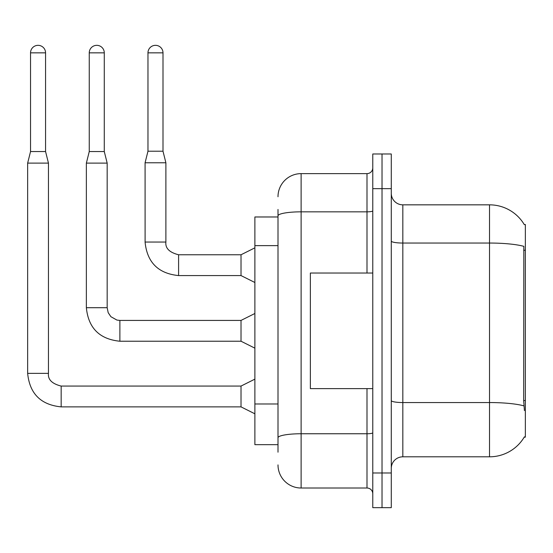 <?xml version="1.0" encoding="UTF-8"?>
<svg xmlns="http://www.w3.org/2000/svg" width="553" height="553" viewBox="0 0 553 553"><rect width="100%" height="100%" fill="white"/><g stroke="black" fill="none" stroke-linecap="round" stroke-linejoin="round"><path stroke-width="0.83" d="M524.299 224.629A40.452 40.452 0 0 0 489.523 204.838A40.452 40.452 0 0 1 524.299 224.629L525.35 224.49L525.35 437.16L524.216 437.16L524.417 436.815A40.452 40.452 0 0 1 489.523 456.813A40.452 40.452 0 0 0 524.216 437.16M278 216.976L254.885 216.976L254.885 444.674L278 444.674M391.275 468.37A11.558 11.558 0 0 1 402.833 456.813L489.523 456.813L489.523 204.838A40.452 40.452 0 0 1 524.216 224.49A40.452 40.452 0 0 0 489.523 204.838L402.833 204.838A11.558 11.558 0 0 1 391.275 193.28A11.558 11.558 0 0 0 402.833 204.838L402.833 456.813M382.026 472.988L382.026 507.668L391.275 507.668L391.275 472.988L382.026 472.988L382.026 507.668L372.777 507.668L372.777 472.988L382.026 472.988L382.026 188.656L382.026 472.988M372.777 472.988L372.777 153.983L382.026 153.983L382.026 188.656L382.026 153.983L391.275 153.983L391.275 472.988M524.417 410.575L523.677 400.531L523.836 246.348A40.452 7.023 180 0 0 489.523 243.044L402.833 243.044A11.558 2.005 0 0 1 391.275 241.039M278 452.188L278 209.463M278 196.75A23.115 23.115 0 0 1 301.122 173.628L301.122 488.016L366.998 488.016L366.998 388.614M301.122 173.628L366.998 173.628A5.779 5.779 0 0 0 372.777 167.849M372.777 493.794A5.779 5.779 0 0 0 366.998 488.016M301.122 488.016A23.115 23.115 0 0 1 278 464.9M162.997 151.211L147.969 151.211L147.969 52.846A7.514 7.514 0 0 1 155.483 45.332A7.514 7.514 0 0 1 162.997 52.846L162.997 151.211L165.886 162.769L165.886 242.055C165.188 248.221 169.425 252.458 178.598 254.767L178.598 254.788M254.885 282.507L241.018 275.574L241.018 254.767L254.885 247.834M241.018 275.574L178.598 275.574C158.269 273.562 147.091 262.392 145.08 242.055C147.091 262.392 158.269 273.562 178.598 275.574C158.269 273.562 147.091 262.392 145.08 242.055C147.091 262.392 158.269 273.562 178.598 275.574C158.269 273.562 147.091 262.392 145.08 242.055C147.091 262.392 158.269 273.562 178.598 275.574C158.269 273.562 147.091 262.392 145.08 242.055C147.091 262.392 158.269 273.562 178.598 275.574C158.269 273.562 147.091 262.392 145.08 242.055C147.091 262.392 158.269 273.562 178.598 275.574C158.269 273.562 147.091 262.392 145.08 242.055C147.091 262.392 158.269 273.562 178.598 275.574C158.269 273.562 147.091 262.392 145.08 242.055C147.091 262.392 158.269 273.562 178.598 275.574C158.269 273.562 147.091 262.392 145.08 242.055C147.091 262.392 158.269 273.562 178.598 275.574L178.598 254.767C169.425 252.458 165.188 248.221 165.886 242.055L145.1 242.055L145.08 162.769L165.886 162.769M372.777 273.03L310.364 273.03L310.364 388.614L372.777 388.614M45.567 151.557L30.539 151.557L30.539 52.846A7.514 7.514 0 0 1 38.053 45.332A7.514 7.514 0 0 1 45.567 52.846L45.567 151.557L48.457 163.114L48.457 373.358C47.758 379.524 51.996 383.761 61.169 386.07L61.169 386.091M254.885 413.81L241.018 406.877L241.018 386.07L254.885 379.137M241.018 406.877L61.169 406.877C40.832 404.865 29.662 393.695 27.65 373.358C29.662 393.695 40.832 404.865 61.169 406.877C40.832 404.865 29.662 393.695 27.65 373.358C29.662 393.695 40.832 404.865 61.169 406.877C40.832 404.865 29.662 393.695 27.65 373.358C29.662 393.695 40.832 404.865 61.169 406.877C40.832 404.865 29.662 393.695 27.65 373.358C29.662 393.695 40.832 404.865 61.169 406.877C40.832 404.865 29.662 393.695 27.65 373.358C29.662 393.695 40.832 404.865 61.169 406.877C40.832 404.865 29.662 393.695 27.65 373.358C29.662 393.695 40.832 404.865 61.169 406.877C40.832 404.865 29.662 393.695 27.65 373.358C29.662 393.695 40.832 404.865 61.169 406.877C40.832 404.865 29.662 393.695 27.65 373.358C29.662 393.695 40.832 404.865 61.169 406.877L61.169 386.07C51.996 383.761 47.758 379.524 48.457 373.358L27.65 373.358L27.65 163.114L48.457 163.114M104.282 151.557L89.254 151.557L89.254 52.846A7.514 7.514 0 0 1 96.768 45.332A7.514 7.514 0 0 1 104.282 52.846L104.282 151.557L107.171 163.114L107.171 307.71L108.181 312.666L110.897 316.696L116.911 320.069L119.883 320.422L119.883 341.229C99.547 339.217 88.376 328.047 86.365 307.71L86.365 163.114L107.171 163.114M254.885 348.162L241.018 341.229L241.018 320.422L254.885 313.489M525.35 400.531L523.677 400.531M525.35 250.274L523.677 250.274M278 245.629L254.885 245.629M278 403.98L254.885 403.98M523.967 405.888A40.452 7.023 180 0 0 489.523 402.549L402.833 402.549A11.558 2.005 0 0 1 391.275 400.538M391.275 188.656L372.777 188.656M372.777 432.75A5.779 1.002 0 0 1 366.998 433.752L301.122 433.752A23.115 4.016 180 0 0 278 437.769M278 215.85A23.115 4.016 180 0 1 301.122 211.834L366.998 211.834L366.998 173.628M366.998 273.03L366.998 211.834A5.779 1.002 0 0 0 372.777 210.831M147.969 52.846L162.997 52.846M30.539 52.846L45.567 52.846M241.018 341.229L119.883 341.229C99.547 339.217 88.376 328.047 86.365 307.71C88.376 328.047 99.547 339.217 119.883 341.229C99.547 339.217 88.376 328.047 86.365 307.71C88.376 328.047 99.547 339.217 119.883 341.229C99.547 339.217 88.376 328.047 86.365 307.71C88.376 328.047 99.547 339.217 119.883 341.229C99.547 339.217 88.376 328.047 86.365 307.71C88.376 328.047 99.547 339.217 119.883 341.229C99.547 339.217 88.376 328.047 86.365 307.71C88.376 328.047 99.547 339.217 119.883 341.229C99.547 339.217 88.376 328.047 86.365 307.71C88.376 328.047 99.547 339.217 119.883 341.229C99.547 339.217 88.376 328.047 86.365 307.71C88.376 328.047 99.547 339.217 119.883 341.229C99.547 339.217 88.376 328.047 86.365 307.71L107.171 307.71M89.254 52.846L104.282 52.846M48.457 373.358C47.758 379.524 51.996 383.761 61.169 386.07C51.996 383.761 47.758 379.524 48.457 373.358C47.758 379.524 51.996 383.761 61.169 386.07C51.996 383.761 47.758 379.524 48.457 373.358C47.758 379.524 51.996 383.761 61.169 386.07C51.996 383.761 47.758 379.524 48.457 373.358C47.758 379.524 51.996 383.761 61.169 386.07C51.996 383.761 47.758 379.524 48.457 373.358C47.758 379.524 51.996 383.761 61.169 386.07C51.996 383.761 47.758 379.524 48.457 373.358C47.758 379.524 51.996 383.761 61.169 386.07C51.996 383.761 47.758 379.524 48.457 373.358C47.758 379.524 51.996 383.761 61.169 386.07C51.996 383.761 47.758 379.524 48.457 373.358C47.758 379.524 51.996 383.761 61.169 386.07L241.018 386.07M165.886 242.055C165.188 248.221 169.425 252.458 178.598 254.767C169.425 252.458 165.188 248.221 165.886 242.055C165.188 248.221 169.425 252.458 178.598 254.767C169.425 252.458 165.188 248.221 165.886 242.055C165.188 248.221 169.425 252.458 178.598 254.767C169.425 252.458 165.188 248.221 165.886 242.055C165.188 248.221 169.425 252.458 178.598 254.767C169.425 252.458 165.188 248.221 165.886 242.055C165.188 248.221 169.425 252.458 178.598 254.767C169.425 252.458 165.188 248.221 165.886 242.055C165.188 248.221 169.425 252.458 178.598 254.767C169.425 252.458 165.188 248.221 165.886 242.055C165.188 248.221 169.425 252.458 178.598 254.767C169.425 252.458 165.188 248.221 165.886 242.055C165.188 248.221 169.425 252.458 178.598 254.767L241.018 254.767M145.08 242.055C147.091 262.392 158.269 273.562 178.598 275.574M147.969 151.211L145.08 162.769M27.65 373.358C29.662 393.695 40.832 404.865 61.169 406.877M30.539 151.557L27.65 163.114M241.018 320.422L119.883 320.422M89.254 151.557L86.365 163.114"/></g></svg>

